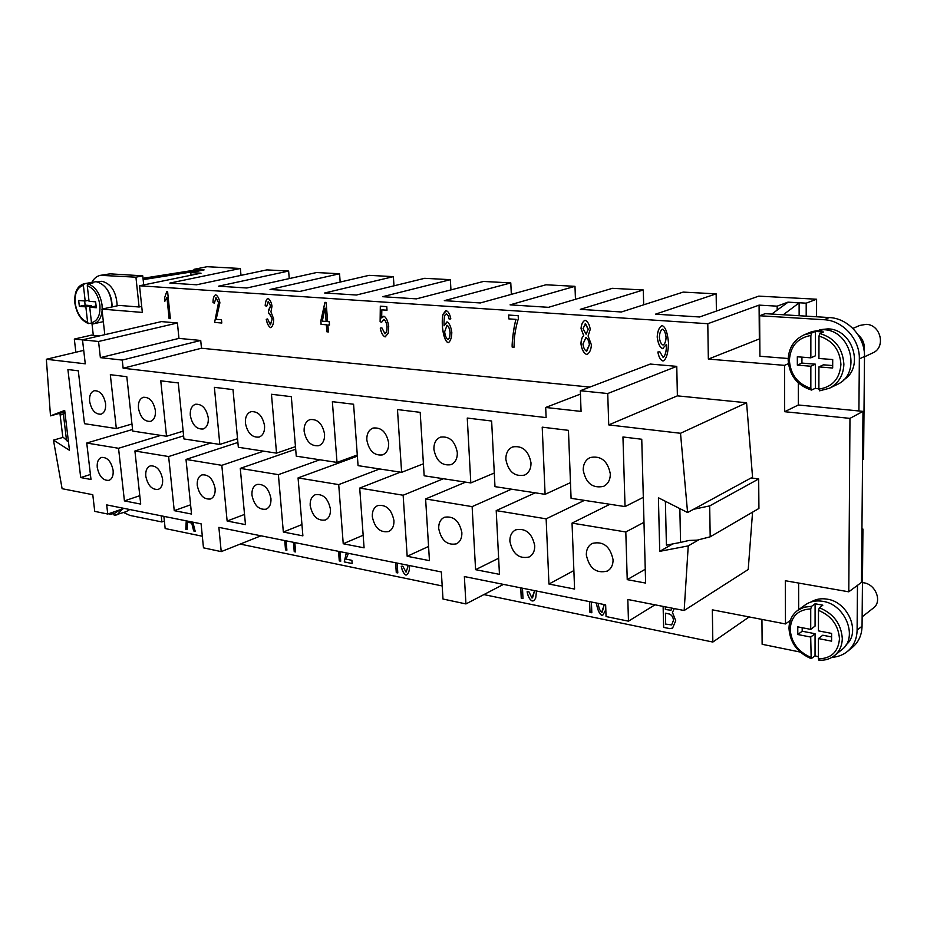 <?xml version="1.0" encoding="UTF-8"?>
<svg xmlns="http://www.w3.org/2000/svg" width="927" height="927" viewBox="0 0 927 927"><rect width="100%" height="100%" fill="white"/><g stroke="black" fill="none" stroke-linecap="round" stroke-linejoin="round"><path stroke-width="1.39" d="M97.254 467.509C96.837 462.133 98.25 458.772 101.495 457.428C107.312 457.115 111.182 461.414 113.117 470.348C113.523 475.678 112.132 479.016 108.946 480.36C103.106 480.731 99.201 476.443 97.254 467.509M89.618 401.391C89.189 395.62 90.73 392.063 94.241 390.73C99.965 390.545 103.743 394.844 105.574 403.604C105.979 409.328 104.461 412.863 101.008 414.195C95.261 414.439 91.46 410.163 89.618 401.391M145.782 476.188C145.4 470.754 146.895 467.324 150.267 465.899C156.489 465.458 160.603 469.896 162.607 479.189C162.967 484.566 161.495 487.973 158.193 489.41C151.935 489.908 147.799 485.493 145.782 476.188M138.447 408.193C138.065 402.341 139.699 398.703 143.372 397.289C149.49 397.011 153.5 401.426 155.388 410.545C155.748 416.339 154.137 419.954 150.533 421.379C144.38 421.715 140.348 417.324 138.447 408.193M197.254 485.389C196.918 479.908 198.494 476.408 201.982 474.891C208.668 474.311 213.048 478.877 215.122 488.587C215.435 493.998 213.894 497.475 210.475 499.004C203.755 499.653 199.34 495.111 197.254 485.389M190.29 415.412C189.942 409.479 191.68 405.759 195.516 404.253C202.086 403.859 206.339 408.413 208.285 417.915C208.598 423.778 206.895 427.474 203.14 428.992C196.536 429.468 192.248 424.937 190.29 415.412M251.959 495.169C251.657 489.653 253.314 486.084 256.93 484.462C264.125 483.709 268.807 488.413 270.951 498.564C271.229 504.021 269.606 507.556 266.072 509.19C258.83 510.024 254.125 505.342 251.959 495.169M245.412 423.083C245.11 417.092 246.953 413.291 250.939 411.681C258.019 411.125 262.561 415.817 264.566 425.76C264.844 431.681 263.025 435.458 259.131 437.08C252.005 437.718 247.439 433.048 245.412 423.083M310.186 505.574C309.931 500.035 311.669 496.397 315.4 494.67C323.175 493.697 328.193 498.541 330.441 509.201C330.672 514.67 328.969 518.274 325.342 520.012C317.509 521.078 312.457 516.269 310.186 505.574M304.126 431.264C303.882 425.215 305.829 421.322 309.977 419.595C317.625 418.865 322.492 423.709 324.566 434.114C324.798 440.093 322.886 443.952 318.842 445.69C311.136 446.524 306.234 441.715 304.126 431.264M372.306 516.687C372.098 511.136 373.905 507.44 377.741 505.574C386.177 504.346 391.576 509.329 393.94 520.557C394.126 526.015 392.353 529.676 388.633 531.542C380.14 532.898 374.693 527.938 372.306 516.687M366.825 440.001C366.628 433.906 368.679 429.931 372.99 428.065C381.275 427.104 386.513 432.098 388.68 443.048C388.842 449.05 386.837 452.99 382.666 454.867C374.311 455.945 369.027 450.985 366.825 440.001M438.714 528.564C438.552 523.037 440.429 519.271 444.346 517.278C453.535 515.702 459.375 520.847 461.878 532.701C462.005 538.123 460.186 541.843 456.397 543.848C447.15 545.551 441.252 540.464 438.714 528.564M433.906 449.352C433.766 443.233 435.922 439.166 440.36 437.162C449.398 435.91 455.053 441.067 457.324 452.608C457.44 458.622 455.342 462.631 451.043 464.659C441.936 466.049 436.223 460.951 433.906 449.352M509.873 541.275C509.769 535.806 511.704 532.005 515.655 529.862C525.702 527.857 532.063 533.141 534.74 545.725C534.821 551.09 532.944 554.833 529.143 556.988C519.016 559.155 512.596 553.917 509.873 541.275M505.852 459.363C505.783 453.257 508.019 449.12 512.561 446.953C522.446 445.331 528.599 450.638 531.009 462.874C531.067 468.853 528.888 472.944 524.508 475.122C514.531 476.918 508.32 471.669 505.852 459.363M586.316 554.949C586.27 549.572 588.228 545.736 592.179 543.442C603.21 540.881 610.175 546.304 613.071 559.734C613.095 564.972 611.206 568.749 607.428 571.044C596.316 573.813 589.282 568.448 586.316 554.949M583.21 470.14C583.199 464.091 585.505 459.885 590.128 457.544C600.997 455.435 607.718 460.893 610.314 473.917C610.302 479.827 608.077 483.964 603.651 486.327C592.677 488.656 585.864 483.257 583.21 470.14M679.85 508.61L680.557 542.411L689.074 540.441L697.197 540.14L710.186 536.814L709.688 505.899L693.489 509.305M862.446 582.643L863.744 582.793C875.76 584.277 882.434 601.681 873.419 607.996L862.133 616.861M811.16 601.959C815.795 599.085 821.125 598.158 827.139 599.155C848.275 601.936 861.09 632.654 846.154 644.786M810.708 637.058L815.065 633.732L815.042 655.818L811.183 658.657L810.708 637.058L797.788 634.52L797.776 626.872L810.719 629.375L810.731 608.923L811.612 606.316L815.1 603.767L822.84 605.18L819.364 607.741L818.483 610.348L818.448 630.87L831.612 633.408L831.589 641.16L818.437 638.576L818.402 658.888L819.259 660.14M789.19 628.193C789.306 620.522 792.168 614.566 797.776 610.302L805.239 604.902C810.233 601.414 816.108 600.221 822.863 601.345C845.482 604.323 858.564 637.741 841.774 649.723L834.555 655.54C839.549 651.368 842.133 645.69 842.295 638.529C841.195 623.836 833.558 613.581 819.364 607.741M864.497 356.802L872.805 352.886C886.119 347.463 880.801 324.508 866.142 324.346L859.792 325.435L852.886 328.413M819.677 329.722L828.008 328.876C852.991 329.189 864.601 367.88 843.408 380.024M818.877 388.911L815.366 388.286L811.484 390.07L810.835 388.367L810.847 366.235L815.401 364.172L801.936 363.083L801.936 357.138M810.847 366.235L797.347 365.134L797.324 356.779L810.847 357.834L810.858 335.481L811.785 332.955L815.436 331.437L823.524 331.982L819.897 333.511L818.981 336.049L818.935 358.471L832.713 359.549L832.678 368.019L818.923 366.895L823.443 364.821L832.689 365.562M818.923 366.895L818.877 389.097L819.63 390.812L829.41 388.251L836.988 384.554C861.878 374.102 851.171 330.047 823.535 329.699L812.006 331.576L804.23 334.798L811.785 332.955M60.058 414.357L62.781 436.918L68.471 441.924M65.029 413.257L60.614 415.041L60.046 414.253L61.043 412.967M113.071 512.202L113.303 514.242L114.566 515.25L126.408 511.577L129.606 509.491M113.221 513.616L110.162 514.462L109.467 513.442M97.509 281.866L101.947 281.275C111.333 283.801 116.408 291.993 117.184 305.84M91.553 323.025L88.494 323.593L87.625 322.387L85.852 306.883L91.622 305.667L91.75 306.767M85.852 306.883L79.351 306.35L78.679 300.499L85.18 301.008L83.395 285.4L84.392 283.685L92.909 283.036L88.274 283.94L87.277 285.678L89.05 301.31L95.632 301.831L96.304 307.741L89.722 307.196L91.495 322.735L92.735 323.975L103.349 321.646M88.494 323.593C81.17 320.591 76.628 313.743 74.855 303.025C74.16 292.272 77.242 285.84 84.114 283.732L96.13 281.669C105.771 284.23 111.066 292.654 111.993 306.953M194.056 270.22L193.975 269.34L204.102 269.896L190.777 272.596L201.043 273.187L139.525 285.771L142.341 312.434L101.947 309.108L119.154 305.412L139.096 306.999L141.704 306.431M104.809 334.682L101.947 309.108M75.863 352.248L74.322 339.062L82.503 339.896M163.87 516.362L165.157 528.529L202.329 536.235M749.155 616.942L712.84 642.052L483.882 594.589M442.191 585.957L240.186 544.079M712.84 642.052L712.33 609.827L785.482 623.952L790.302 620.441M788.39 363.662L784.52 365.354L784.682 411.704L849.966 418.378L848.784 591.82L785.32 580.731L785.482 623.952M784.52 365.354L708.344 359.085L707.788 323.72L759.086 305.122L777.174 306.165L787.962 302.156L806.2 303.164L816.594 299.224L758.749 296.13L699.607 316.988L655.493 314.172L716.154 293.859L683.187 292.098L621.426 311.982L580.302 309.351L643.292 289.977L612.399 288.32L548.506 307.324L510.07 304.856L574.983 286.327L545.968 284.786L480.325 302.955L444.323 300.649L510.789 282.909L483.488 281.449L416.432 298.865L382.642 296.698L450.371 279.676L424.636 278.309L356.432 295.018L324.659 292.99L393.384 276.64L369.085 275.342L299.989 291.402L270.047 289.491L339.56 273.766L316.582 272.538L246.791 287.996L218.529 286.188L288.633 271.055L266.86 269.884L196.559 284.786L169.85 283.071L240.371 268.482L207.069 266.698L193.975 269.34M139.525 285.771L707.788 323.72M216.165 319.305L221.483 319.745L221.796 323.025L214.612 322.411L218.505 302.631L216.003 297.66L214.404 303.094L213.001 302.631C213.001 298.367 213.836 295.771 215.504 294.856L215.771 294.832C217.775 295.91 219.154 298.564 219.896 302.816L216.165 319.305M328.401 331.936L326.907 331.808L326.362 324.786L321.066 324.357L320.812 321.043L324.925 302.364L326.142 302.445L327.613 321.588L329.259 321.715L329.514 325.041L327.857 324.902L328.401 331.936L326.907 331.808M446.42 310.754C448.494 311.681 449.954 314.392 450.812 318.876L449.132 319.062L448.297 315.69L446.49 313.905L445.099 314.832C444.265 316.802 443.894 320.464 444.01 325.84L447.138 321.924C449.421 323.233 450.974 326.733 451.808 332.387C451.692 337.625 450.568 341.055 448.425 342.666L448.089 342.712C445.366 341.472 443.477 336.304 442.411 327.196C442.063 321.159 442.306 316.802 443.129 314.102L446.42 310.754M580.962 343.847C581.102 339.827 582.005 337.092 583.686 335.644L581.044 328.656C581.264 324.554 582.504 321.808 584.752 320.406L585.296 320.336C587.903 321.611 589.549 324.647 590.221 329.421L588.112 335.98L591.391 344.809C591.125 349.56 589.723 352.747 587.185 354.369L586.524 354.462C583.581 353.002 581.727 349.456 580.962 343.847L581.009 343.824C581.148 339.815 582.063 337.08 583.732 335.62L581.09 328.633C581.31 324.566 582.538 321.82 584.775 320.394M674.277 608.587L672.446 612.423L675.713 620.731L672.596 628.077L669.804 628.657L663.616 627.382L663.118 606.397M591.414 602.005L591.808 612.759L589.954 612.376L589.56 601.635M522.492 588.205L522.99 598.622L521.252 598.274L520.754 587.857M397.15 563.095L397.81 572.932L396.281 572.608L395.609 562.782M339.989 551.635L340.73 561.206L339.282 560.905L338.54 551.345M286.095 540.847L286.895 550.151L285.528 549.873L284.728 540.568M192.862 522.168L195.18 531.229L193.65 530.916L191.727 523.048L187.521 522.214L187.196 529.595L185.794 529.305L186.246 520.835L185.852 529.282L187.196 529.56M294.809 542.585L295.609 551.936L294.23 551.658L293.43 542.307M348.425 553.326L346.049 559.132L351.901 560.325L352.144 563.546L344.253 561.924L346.316 552.909M409.294 565.516L409.514 567.115C409.444 570.928 408.471 573.523 406.594 574.925L405.829 575.041C403.674 573.72 402.156 570.812 401.275 566.304L402.793 566.165L406.049 572.133L407.857 566.849L407.556 565.18M536.501 591.009L535.702 598.158L533.836 600.766L532.086 600.986C529.641 599.607 527.973 596.524 527.115 591.762L528.946 591.82L531.959 597.996L534.601 590.626M605.818 609.746L602.863 615.099L601.832 615.331C599.468 614.242 597.625 610.128 596.328 602.99M662.817 360.951C660.348 359.919 658.703 356.93 657.857 352.005L659.85 351.797L663.141 357.428C665.215 355.713 666.328 351.657 666.49 345.273L666.443 344.427L662.481 348.668C659.734 347.219 657.973 343.326 657.197 336.976C657.544 331.194 659.039 327.451 661.693 325.736L662.249 325.644C665.505 327.034 667.591 332.77 668.494 342.874C668.263 352.712 666.571 358.703 663.431 360.846L662.863 360.927C660.406 359.896 658.749 356.918 657.903 351.993M516.038 319.386L508.772 318.876L508.587 315.041L518.193 315.701L518.332 318.807C516.606 324.137 515.261 330.672 514.311 338.425L514.033 347.231L512.168 347.08C511.808 341.808 514.242 323.847 516.038 319.386L508.772 318.876M384.983 336.837C382.747 335.748 381.171 332.828 380.255 328.065L381.912 327.88L384.972 333.778C386.316 332.816 387.011 330.429 387.034 326.617C386.466 322.7 385.389 320.325 383.801 319.502L381.634 322.283L380.116 321.704L380.313 306.188L386.779 306.64L387.011 310.221L381.82 309.85L381.681 317.961L384.01 316.246C386.281 317.532 387.845 320.916 388.714 326.397L388.158 333.465L385.041 336.825C382.805 335.736 381.229 332.816 380.313 328.065M270.568 327.625C268.598 326.559 267.15 323.79 266.234 319.294L267.602 318.958L270.325 324.74L272.179 318.969L269.456 313.245L268.494 313.558L268.39 310.499L270.568 305.945L268.297 301.333L266.663 306.362L265.203 305.62C265.4 301.727 266.258 299.34 267.787 298.459L268.019 298.436C269.942 299.583 271.287 302.144 272.028 306.119L270.939 311.82L273.685 319.027C273.674 323.442 272.735 326.292 270.858 327.602L270.626 327.613C268.656 326.547 267.208 323.766 266.292 319.282L266.234 319.294M167.602 291.507L170.348 318.668L169.096 318.564L166.953 297.44L164.844 301.252L164.519 298.042L166.79 291.449L167.602 291.507M751.102 477.95L758.68 478.958L758.923 508.459L710.186 536.814M82.503 339.838L98.552 341.484L100.371 357.637L122.248 360.082L123.14 368.228L546.119 417.59L545.69 407.463L581.067 411.414L580.314 390.73L607.73 393.535L608.738 424.902L680.511 433.28L687.579 512.527L658.413 497.764L659.723 551.345L688.24 545.899L684.161 610.522L627.822 599.491L628.471 621.171L606.049 616.548L605.655 604.856L464.369 576.559L465.933 603.929L442.99 599.027L441.345 571.947L218.876 527.37L221.217 551.623L203.476 547.834L201.089 523.813L106.698 504.902L107.741 514.045L94.728 511.368L92.781 494.705L62.109 488.703L53.453 440.14L69.467 450.279L64.693 410.452L50.487 415.852L46.35 359.27L85.272 363.813L82.503 339.838L161.425 321.599L177.416 322.99L178.957 338.39L200.719 340.464L201.472 348.228L589.85 387.092M580.314 390.73L650.267 364.056L676.768 366.362L677.382 395.852L746.583 402.77L752.55 477.162L687.579 512.527M752.562 512.168L748.216 569.502L684.161 610.522M213.001 302.631L213.059 302.619C213.059 298.39 213.882 295.794 215.539 294.844M213.059 302.619L214.404 303.059M214.612 322.411L218.563 302.619L215.921 297.66M214.67 322.399L221.796 323.002M325.099 308.158L322.283 321.171L326.165 321.449L325.145 308.146L326.107 321.472M327.857 324.902L329.514 325.018M324.971 302.364L320.869 321.032L321.124 324.346L326.42 324.774L326.964 331.796M448.042 339.549L448.1 339.525C449.386 338.61 450.058 336.258 450.128 332.48C449.583 328.506 448.552 326.095 447.046 325.273L444.624 331.843C445.238 335.91 446.316 338.482 447.868 339.572L448.042 339.549C449.328 338.622 450.001 336.269 450.07 332.492C449.525 328.517 448.494 326.119 446.988 325.284L446.779 325.307M448.448 342.654L448.135 342.689C445.423 341.46 443.535 336.281 442.469 327.173C442.121 321.148 442.353 316.791 443.176 314.091L445.655 310.823M444.01 325.84L446.849 321.947M448.297 315.69L446.142 313.929M449.132 319.062L448.355 315.667M449.189 319.05L450.812 318.865M586.107 334.183L588.263 329.236L585.482 323.697L583.037 328.645L586.107 334.183L588.205 329.259L585.215 323.732M586.837 351.055L589.433 344.682C588.923 340.881 587.753 338.506 585.934 337.567L582.956 344.033C583.454 347.683 584.613 350.047 586.42 351.124L589.387 344.693C588.865 340.893 587.695 338.529 585.876 337.59L585.54 337.637M587.22 354.369L586.571 354.45C583.639 352.978 581.785 349.433 581.009 343.824M665.262 606.814L665.331 609.502L670.893 610.233L672.214 608.182L671.078 610.14M665.412 613.245L665.679 624.103L671.658 624.891L673.477 620.256C673.095 617.011 671.658 614.914 669.178 613.987L665.459 613.211L669.224 613.964C671.704 614.891 673.141 616.976 673.523 620.233L671.658 624.891M663.616 627.382L669.85 628.622L672.62 628.054M663.164 606.409L663.674 627.347M589.618 601.646L590.001 612.341L591.808 612.712M520.812 587.857L521.298 598.239L522.99 598.587M395.667 562.793L396.339 572.585L397.81 572.886M338.598 551.356L339.34 560.881L340.73 561.171M284.786 540.58L285.586 549.85L286.895 550.117M187.521 522.214L191.785 523.037L193.708 530.893L195.168 531.194M293.488 542.318L294.276 551.635L295.597 551.913M344.253 561.924L346.362 552.909M344.311 561.901L352.144 563.512M406.617 574.914L405.875 575.007C403.732 573.697 402.225 570.8 401.333 566.304M406.049 572.133L407.903 566.826L407.625 565.192M533.859 600.754L532.144 600.963C529.699 599.584 528.042 596.513 527.173 591.762M532.527 597.88L534.659 590.638M598.344 603.396L598.332 604.242C598.888 608.286 600.001 610.951 601.693 612.237L604.3 604.589M602.214 612.121L604.253 604.578M602.886 615.076L601.89 615.296C599.526 614.207 597.683 610.117 596.385 603.002M663.28 344.914L663.326 344.902C664.972 343.824 665.887 341.321 666.096 337.405C665.598 332.886 664.439 330.139 662.643 329.178L662.295 329.236C660.592 330.441 659.607 333.117 659.34 337.277C659.839 341.426 661.032 343.987 662.909 344.971L663.28 344.914C664.914 343.836 665.841 341.345 666.049 337.428C665.54 332.897 664.392 330.151 662.596 329.189L662.295 329.236M663.454 360.835L662.863 360.927M663.095 348.564L662.527 348.656C659.781 347.208 658.019 343.303 657.243 336.964C657.591 331.206 659.085 327.463 661.716 325.725M666.443 344.427L666.536 345.261C666.374 351.646 665.262 355.69 663.199 357.405L663.199 357.405M512.168 347.08L512.225 347.057C511.866 341.796 514.288 323.836 516.084 319.375M512.225 347.057L514.033 347.208M508.645 315.041L508.819 318.853M385.817 336.768L385.041 336.825M381.681 317.961L383.477 316.292M381.82 309.85L387.011 310.197M380.371 306.188L380.163 321.692L381.646 322.248M385.029 333.766L385.029 333.766C386.374 332.805 387.057 330.406 387.08 326.594C386.524 322.689 385.447 320.313 383.859 319.491L383.627 319.514M265.203 305.62L265.261 305.609C265.446 301.75 266.304 299.375 267.822 298.448M265.261 305.609L266.663 306.316M268.865 310.522L270.626 305.933L268.227 301.321M268.448 310.522L268.552 313.523M270.475 324.728L272.237 318.958L269.131 313.268M267.602 318.958L266.292 319.282M164.519 298.042L166.848 291.46M164.577 298.03L164.902 301.194M166.953 297.44L169.154 318.54L170.348 318.645M99.421 335.933L91.414 335.145L74.322 339.062M85.18 301.008L88.934 300.232M89.027 282.77L89.143 283.778M84.658 300.974L85.133 305.145L91.622 305.667M79.351 306.35L85.133 305.145M89.722 307.196L96.107 306.026M106.373 288.367C110.278 293.766 112.179 299.966 112.051 306.941M203.824 269.954L197.88 269.618L143.013 278.285M91.912 282.202C94.044 278.367 96.895 276.084 100.464 275.331L110.023 273.847L142.746 275.829L143.152 279.63L202.445 270.232M143.152 279.63L143.708 284.925M123.639 512.538L129.896 515.424L161.889 521.947L161.24 515.829M161.889 521.947L164.369 521.044M100.464 275.331L135.933 277.185L139.096 306.999M93.303 335.331L91.993 323.743M135.933 277.185L142.746 275.829M815.366 388.286L815.401 364.172M810.847 357.834L815.412 355.806L815.436 331.437M797.347 365.134L801.936 363.083M864.091 350.557C864.995 344.299 863.002 339.062 858.101 334.844M797.788 634.52L802.191 631.217L815.065 633.732M818.437 638.576L822.77 635.227L831.6 636.953M810.719 629.375L815.076 626.084L815.1 603.767M802.179 627.718L802.191 631.217M818.402 656.779L815.042 655.818M771.762 314.056L787.962 302.26L799.12 302.874L799.132 315.725M799.12 302.874L783.28 314.763M816.571 316.779L816.594 299.224M806.2 303.164L806.2 316.153M848.784 591.82L861.473 582.376L862.991 411.379L858.912 410.974L859.341 358.9C859.932 339.236 842.794 320.418 824.022 319.722L759.619 315.748L759.931 356.258L788.182 358.506M759.792 338.772L708.344 359.085M857.475 585.354L857.104 630.151C856.884 639.097 853.651 646.212 847.405 651.472L852.365 647.428C858.587 642.179 861.82 635.111 862.052 626.2L862.933 529.05L861.948 528.911M709.688 505.899L758.68 478.958M680.557 542.411L666.409 545.146L665.389 501.298M800.117 652.04L762.133 644.288L761.936 619.41M847.405 651.472C843.014 654.983 837.846 656.942 831.913 657.359M861.936 529.734L862.933 529.05M798.668 609.653L798.622 583.06M759.619 315.748L765.192 313.662L829.341 317.555C848.043 318.228 865.1 336.918 864.497 356.466L863.57 459.155L862.562 459.757M858.912 410.974L798.356 404.983L798.321 382.921M190.777 272.596L191.043 275.226M777.185 310.105L777.174 306.165M759.086 305.122L759.34 338.737M798.356 404.983L784.682 411.704M716.154 293.859L716.397 311.066M643.292 289.977L643.686 304.821M574.983 286.327L575.458 299.305M510.789 282.909L511.333 294.369M450.371 279.676L450.939 289.896M393.384 276.64L393.987 285.817M339.56 273.766L340.163 282.063M288.633 271.055L289.247 278.598M240.371 268.482L240.997 275.377M609.92 504.276L572.04 523.106L574.589 589.062L548.946 584.045L546.142 518.842L584.45 500.36M548.946 584.045L573.883 570.557M570.476 482.643L545.099 494.334L542.214 427.162L568.448 430.348L571.078 498.32L625.041 506.594L643.315 497.335M535.261 492.816L496.212 510.603L499.456 574.346L475.586 569.676L472.121 506.629L511.519 489.178M475.586 569.676L498.633 558.239M494.288 473.013L470.812 482.932L467.254 418.054L491.634 421.02L494.983 486.64L545.099 494.334M465.597 482.133L425.609 498.946L429.456 560.638L407.173 556.281L403.141 495.238L443.396 478.726M407.173 556.281L428.575 546.455M423.407 463.79L401.623 472.33L397.474 409.572L420.186 412.341L424.16 475.783L470.812 482.932M400.441 472.144L359.711 488.077L364.079 547.834L343.233 543.755L338.714 484.612L379.641 468.958M343.233 543.755L363.164 535.227M357.289 454.995L337.011 462.411L332.364 401.669L353.581 404.242L358.065 465.644L401.623 472.33M357.37 456.165L298.065 477.903L302.886 535.852L283.338 532.028L278.401 474.659L319.838 459.78M283.338 532.028L301.947 524.566M295.47 446.64L276.536 453.141L271.46 394.265L291.321 396.675L296.258 456.165L337.011 462.411M295.69 449.236L240.278 468.378L245.47 524.612L227.127 521.02L221.82 465.331L263.627 451.159M227.127 521.02L244.531 514.427M237.544 438.703L219.826 444.439L214.38 387.335L233.001 389.595L238.332 447.277L276.536 453.141M237.891 442.457L186.003 459.421L191.518 514.045L174.241 510.661L168.633 456.547L210.696 443.036M174.241 510.661L190.58 504.809M183.14 431.159L166.524 436.269L160.765 380.823L178.274 382.944L183.928 438.935L219.826 444.439M168.633 456.547L134.913 450.985L140.707 504.091L124.427 500.904L118.54 448.286L86.744 443.036L90.997 479.491L80.707 477.567L67.903 369.537L78.297 370.8L84.484 423.685L116.338 428.564L110.313 374.693L126.802 376.698L132.735 431.078L166.524 436.269M625.041 506.594L622.956 436.965L641.751 439.259L645.621 583.071L627.231 579.642L625.806 531.982L572.04 523.106M546.142 518.842L496.212 510.603M472.121 506.629L425.609 498.946M403.141 495.238L359.711 488.077M338.714 484.612L298.065 477.903M278.401 474.659L240.278 468.378M221.82 465.331L186.003 459.421M183.616 435.852L134.913 450.985M625.806 531.982L643.987 522.318M131.958 423.998L116.338 428.564M118.54 448.286L160.765 435.377M124.427 500.904L139.792 495.678M86.744 443.036L132.561 429.468M80.707 477.567L90.417 474.497M627.231 579.642L645.25 569.248M659.723 551.345L672.817 543.906M680.511 433.28L746.583 402.77M608.738 424.902L677.382 395.852M607.73 393.535L676.768 366.362M545.69 407.463L580.441 394.102M123.14 368.228L201.472 348.228M122.248 360.082L200.719 340.464M100.371 357.637L178.957 338.39M98.552 341.484L177.416 322.99M46.35 359.27L83.72 350.383M50.487 415.852L64.878 411.924M53.453 440.14L62.966 437.405M107.741 514.045L124.114 508.39M221.217 551.623L260.985 535.806M465.933 603.929L503.477 584.392M628.471 621.171L654.995 604.81M688.24 545.899L698.425 540.012M862.991 411.379L849.966 418.378M818.483 610.348C831.484 615.852 838.471 625.331 839.468 638.819C838.321 651.843 831.299 658.529 818.402 658.888M810.708 657.313C798.02 651.716 791.183 642.353 790.186 629.213C791.09 616.397 797.938 609.642 810.731 608.923M811.183 658.657C797.452 652.735 790.059 642.678 788.993 628.494C789.12 620.708 792.04 614.636 797.776 610.302L804.184 607.197L811.612 606.316M819.63 390.823L829.41 388.251C838.576 383.338 843.408 375.319 843.883 364.195C842.736 348.274 834.74 338.042 819.897 333.511M818.877 389.097C832.376 387.046 839.723 378.83 840.928 364.45C839.885 349.827 832.573 340.36 818.981 336.049M810.858 335.481C797.487 337.926 790.337 346.211 789.398 360.325C790.43 374.531 797.579 383.882 810.835 388.367M66.57 440.731L63.349 413.894M114.276 515.296L117.08 514.821L122.654 508.9M113.303 514.242L119.965 509.827M87.625 322.387C80.973 319.502 76.825 313.083 75.191 303.117C74.519 293.21 77.254 287.312 83.395 285.4M87.277 285.678C94.033 288.471 98.239 294.948 99.896 305.099C100.498 315.145 97.694 321.02 91.495 322.735M88.274 283.94C95.632 286.883 100.22 293.882 102.04 304.937L102.213 309.05M102.121 310.707C101.252 318.077 98.389 322.457 93.511 323.836L92.735 323.975M103.187 275.157L110.023 273.847M857.104 630.151L862.052 626.2M859.341 358.9L864.497 356.466M824.022 319.722L829.341 317.555M811.484 390.07C797.069 385.354 789.294 375.308 788.147 359.943C788.576 348.065 793.941 339.688 804.23 334.798M129.27 509.827L130 509.572M108.644 513.732L110.162 514.462M818.958 660.256C824.984 660.557 830.175 658.981 834.555 655.54"/></g></svg>
